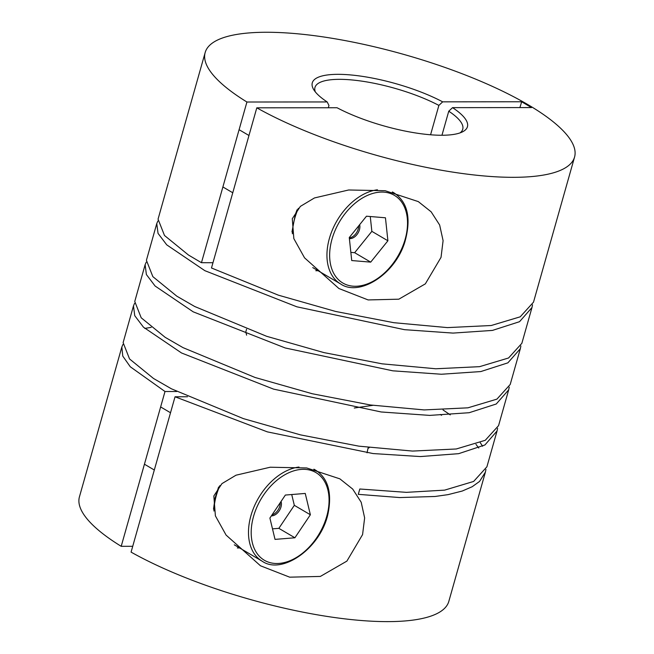 <?xml version="1.0" encoding="UTF-8"?>
<svg xmlns="http://www.w3.org/2000/svg" width="654" height="654" viewBox="0 0 654 654"><rect width="100%" height="100%" fill="white"/><g stroke="black" fill="none" stroke-linecap="round" stroke-linejoin="round"><path stroke-width="0.98" d="M246.615 335.167L245.798 331.913L246.558 329.224M168.413 182.401L158.055 219.155L164.489 235.481L188.458 255.011L201.457 262.704L246.926 102.016A191.949 52.263 -164.2 0 1 205.168 52.533L168.707 181.51M121.832 347.029L79.436 496.827A191.949 52.263 -164.2 0 0 121.203 546.319L165.004 391.509L130.277 366.771L122.764 356.087L121.84 347.029L122.927 344.47M213.833 495.961L221.927 483.633L236.012 475.196L270.2 467.226L306.669 467.953L339.859 478.842L352.686 489.061L361.196 502.256L364.638 517.894L362.578 534.596L346.89 561.107L320.362 576.427L289.681 577.171L260.456 565.767L226.096 535.086L215.395 515.867L213.833 495.961M292.289 218.722L300.374 206.386L314.46 197.949L348.656 189.987L385.124 190.706L418.307 201.604L431.141 211.814L439.651 225.009L443.093 240.656L441.033 257.349L425.345 283.861L398.817 299.189L368.128 299.933L338.911 288.52L304.551 257.839L293.842 238.62L292.289 218.722M246.926 102.016L327.18 101.942L328.954 105.498L328.316 107.755M430.569 134.781L438.883 105.4A76.78 20.903 15.8 0 0 361.621 81.112A76.78 20.903 15.8 0 0 314.975 87.44A76.78 20.903 15.8 0 0 315.351 91.928M509.245 387.103L508.689 389.833L496.239 404.008L469.163 412.715L429.727 415.396L381.2 411.979L273.568 389.122L181.559 352.988L143.447 327.163L134.749 315.694L133.473 305.884L134.569 303.325M508.689 389.833L498.561 425.64L485.268 440.289L456.279 448.979L412.486 451.072L358.874 446.159L300.627 434.91L243.394 418.625L171.422 388.811L153.518 378.486L129.549 358.948L123.124 342.622L133.473 305.884M520.886 345.941L520.339 348.68L507.88 362.847L480.813 371.562L441.368 374.243L392.85 370.826L285.218 347.969L193.2 311.835L155.088 286.011L146.39 274.541L145.123 264.731L146.218 262.164M520.339 348.68L510.202 384.487L496.917 399.136L467.921 407.826L424.127 409.919L370.516 404.998L312.277 393.749L255.044 377.472L183.063 347.658L165.168 337.325L141.199 317.787L134.765 301.469L145.114 264.731M532.536 304.789L531.98 307.519L519.529 321.694L492.454 330.409L453.018 333.09L404.499 329.673L296.859 306.808L204.849 270.674L166.737 244.849L158.039 233.38L156.764 223.57L157.867 221.011M521.851 343.325L508.567 357.983L479.57 366.665L435.777 368.766L382.165 363.845L323.918 352.596L266.693 336.32L194.712 306.505L176.809 296.172L152.848 276.634L146.414 260.308L156.764 223.57M205.168 52.533A191.949 52.263 -164.2 0 1 330.491 38.03A191.949 52.263 -164.2 0 1 527.974 104.673A191.949 52.263 -164.2 0 1 574.564 157.058A191.949 52.263 -164.2 0 1 452.731 172.108A191.949 52.263 -164.2 0 1 256.801 107.82L211.479 267.985L278.334 295.158L335.567 311.443L393.806 322.692L447.426 327.605L491.211 325.512L520.208 316.822L533.5 302.173L574.564 157.058M144.755 328.422L151.205 327.352M460.073 132.885A76.78 20.903 15.8 0 0 462.738 129.255A76.78 20.903 15.8 0 0 448.758 111.205L441.957 135.255M368.276 447.45L367.998 448.415L369.297 447.581M318.024 270.691A57.585 38.349 -59.6 0 1 315.808 270.723M239.577 547.929A57.585 38.349 -59.6 0 1 237.361 547.962M201.457 262.704L212.967 262.72M372.837 405.333L354.264 408.014M443.003 409.927L450.254 414.873M480.281 442.701L482.611 446.249M486.911 466.801L473.627 481.45L444.63 490.132L406.42 492.348L359.806 489.004L358.294 494.342L399.741 497.563L435.09 496.476L448.055 494.637L462.247 491.04L472.188 486.723L479.554 481.442L485.399 472.139L448.832 601.361A191.949 52.263 -164.2 0 1 327.008 616.411A191.949 52.263 -164.2 0 1 131.078 552.115L175.035 396.782L267.372 431.877L373.091 453.557L420.359 456.566L458.667 453.672L484.933 444.965L497.048 430.994L486.911 466.801M497.596 428.256L497.048 430.994M187.51 396.749L175.035 396.782M440.305 414.481L441.54 415.282M475.957 444.36L478.777 448.039M485.955 469.409L485.399 472.139M327.18 101.942A80.622 21.95 -164.2 0 1 313.765 89.721A80.622 21.95 -164.2 0 1 351.378 75.006A80.622 21.95 -164.2 0 1 442.668 101.844L521.655 101.771A109.414 72.864 -59.6 0 1 519.873 107.583M521.655 101.771L531.53 107.575L452.543 107.648L448.758 111.205M438.883 105.4L442.668 101.844M452.543 107.648A80.622 21.95 -164.2 0 1 462.574 131.822A80.622 21.95 -164.2 0 1 337.055 107.747L256.801 107.82M165.004 391.509L176.678 391.517M132.721 546.303L121.203 546.319M367.033 452.821L367.998 448.415M349.383 238.587A9.597 6.393 120.4 0 0 349.588 238.612A9.597 6.393 120.4 0 0 357.313 234.107A9.597 6.393 120.4 0 0 359.651 224.682M349.301 237.876A9.597 6.393 120.4 0 0 358.654 225.916M385.451 217.79L366.477 216.204L349.269 237.557L351.721 260.545L370.704 262.131L387.904 240.778L385.451 217.79M350.855 252.387L354.648 252.697L371.856 231.352L370.27 216.523M371.856 231.352L387.904 240.778M354.648 252.697L370.704 262.131M271.369 515.867A9.597 6.393 120.4 0 0 272.015 515.851A9.597 6.393 120.4 0 0 279.372 510.586A9.597 6.393 120.4 0 0 281.057 501.454M272.023 514.894A9.597 6.393 120.4 0 0 280.19 502.754M305.246 493.435L285.365 495.053L269.898 518.058L275.023 539.386L294.905 537.776L310.372 514.763L305.246 493.435M272.497 528.857L278.857 528.342L294.325 505.338L291.725 494.53M294.325 505.338L310.372 514.763M278.857 528.342L294.905 537.776M404.262 242.143A50.865 33.877 120.4 0 0 384.225 192.17A50.865 33.877 120.4 0 0 332.911 236.2A50.865 33.877 120.4 0 0 352.956 286.174A50.865 33.877 120.4 0 0 404.262 242.143M392.31 191.982A52.786 35.153 -59.6 0 1 394.092 192.93C407.834 202.217 411.423 218.583 404.851 242.021C395.008 274.59 359.152 296.883 340.611 283.959A52.786 35.153 -59.6 0 1 330.335 235.358A52.786 35.153 -59.6 0 1 377.44 189.799M298.371 208.307A52.786 35.153 120.4 0 0 295.763 215.052A52.786 35.153 120.4 0 0 292.379 233.78M327.507 513.374A50.865 33.877 120.4 0 0 301.102 469.417A50.865 33.877 120.4 0 0 252.763 519.448A50.865 33.877 120.4 0 0 279.168 563.413A50.865 33.877 120.4 0 0 327.507 513.374M313.863 469.229A52.786 35.153 -59.6 0 1 315.637 470.177C327.94 478.156 332.109 492.462 328.144 513.088C321.196 548.019 282.038 575.348 262.164 561.197A52.786 35.153 -59.6 0 1 250.114 518.835A52.786 35.153 -59.6 0 1 298.992 467.046M219.924 485.554A52.786 35.153 120.4 0 0 215.55 498.528A52.786 35.153 120.4 0 0 213.923 511.027M531.98 307.519L521.851 343.334M291.97 231.908L295.289 214.561L297.063 209.787M248.97 135.501L239.094 129.696M394.092 192.93L392.58 192.039M340.611 283.959L312.759 267.592M232.767 192.767L222.891 186.962M213.515 509.147L215.092 497.98L218.608 487.026M170.514 412.748L160.639 406.943M315.637 470.177L314.124 469.286M262.164 561.197L234.304 544.831M154.311 470.013L144.436 464.209"/></g></svg>
